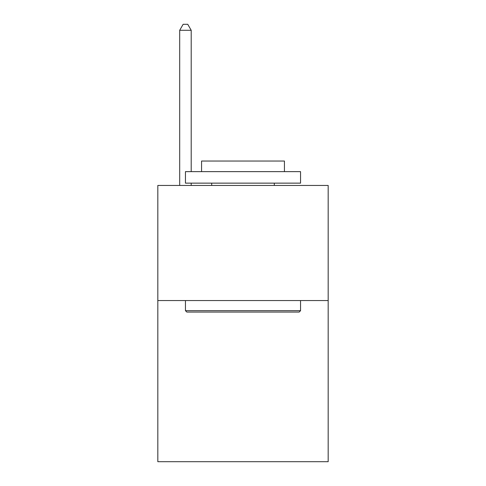 <?xml version="1.0" encoding="UTF-8"?>
<svg xmlns="http://www.w3.org/2000/svg" width="486" height="486" viewBox="0 0 486 486"><rect width="100%" height="100%" fill="white"/><g stroke="black" fill="none" stroke-linecap="round" stroke-linejoin="round"><path stroke-width="0.73" d="M328.178 300.555L328.178 461.7L157.822 461.7L157.822 185.445L328.178 185.445L328.178 300.555L157.822 300.555M186.831 312.061L185.445 310.682L300.555 310.682L299.169 312.061L186.831 312.061M300.555 171.637L300.555 183.143L185.445 183.143L185.445 171.637L300.555 171.637M201.562 171.637L201.562 161.042L284.438 161.042L284.438 171.637M300.555 300.555L300.555 310.682M185.445 300.555L185.445 310.682M274.311 183.143L274.311 185.445M211.689 183.143L211.689 185.445M191.205 171.637L191.205 30.284L179.692 30.284L179.692 185.445M191.205 183.143L191.205 185.445M179.692 30.284L183.143 24.3L187.748 24.3L191.205 30.284"/></g></svg>
